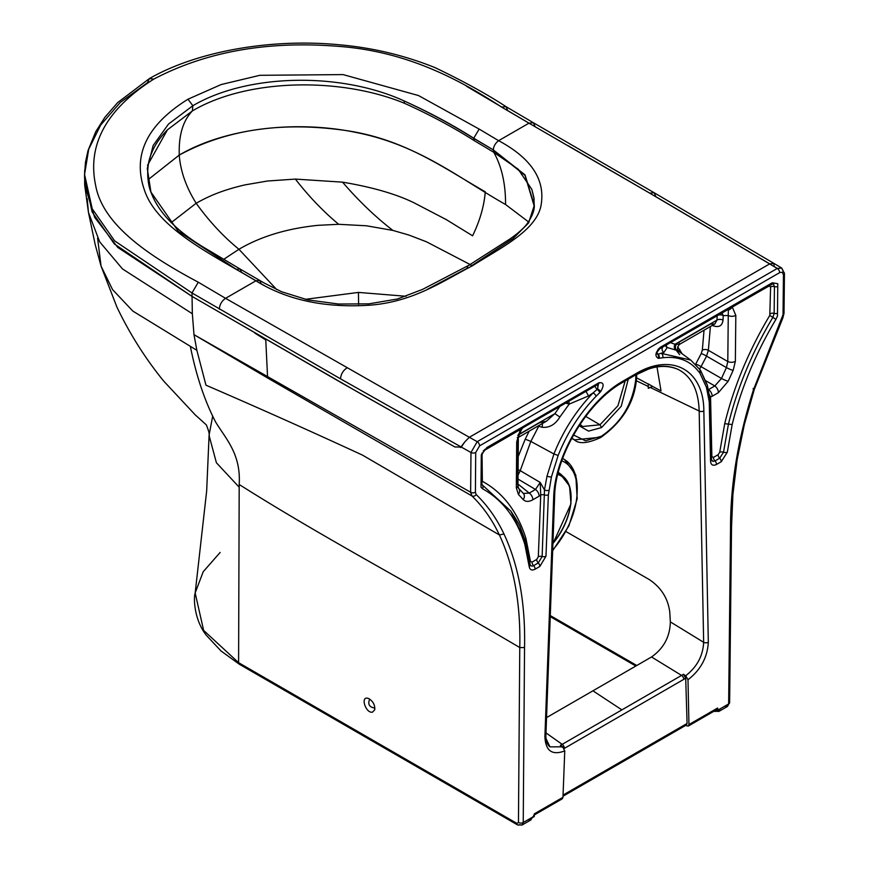 <?xml version="1.0" encoding="UTF-8"?>
<svg xmlns="http://www.w3.org/2000/svg" width="869" height="869" viewBox="0 0 869 869"><rect width="100%" height="100%" fill="white"/><g stroke="black" fill="none" stroke-linecap="round" stroke-linejoin="round"><path stroke-width="1.3" d="M527.95 819.804L530.709 820.054L532.849 816.697M730.568 525.897L731.524 527.277L730.536 528.656C730.34 485.119 737.966 438.899 753.401 389.985L783.034 314.676L783.447 274.821L782.306 272.323L780.004 272.431L479.601 445.851L475.712 452.499L475.408 492.278L476.19 494.57C487.368 505.323 496.633 518.467 503.966 533.99C518.684 565.534 525.539 603.39 524.539 647.579L523.236 822.519L522.073 825.039L530.981 819.869L531.871 817.925L534.25 816.556L534.326 813.84L562.971 797.308L564.763 750.903C552.108 755.661 545.493 750.881 544.906 736.554L553.672 497.611C554.498 455.791 587.281 400.913 623.399 380.883L635.511 373.887C671.65 352.206 703.771 369.607 703.847 410.907L708.322 642.202C707.475 657.366 700.696 669.88 687.987 679.764L688.954 724.561L717.588 708.039L716.925 709.528L715.285 709.376M715.198 709.321L719.966 709.332L717.598 710.701L717.588 708.039M481.285 454.911L481.013 487.227L481.285 454.911L486.868 447.546L598.328 383.088A6.572 3.758 -59.5 0 1 599.143 382.697C603.825 382.317 604.346 385.239 600.729 391.495A6.572 3.758 -59.5 0 1 599.784 392.56A3.367 1.173 -134.4 0 0 597.155 389.388A3.28 1.879 120.5 0 0 597.633 388.856A3.367 0.587 37.6 0 1 600.729 391.495M594.907 386.162A3.367 0.999 -127.6 0 0 597.155 389.388L593.136 392.853A3.367 1.097 44.3 0 1 596.177 396.188C579.808 413.166 567.142 432.925 558.148 455.465L553.933 453.976C563.166 430.796 576.234 410.429 593.136 392.853L588.541 395.927L569.184 404.107L565.654 403.097M558.148 455.465L551.467 476.809L548.372 494.841L545.971 556.225L539.845 566.458L535.152 569.173C531.839 570.792 529.851 569.934 529.199 566.599L524.789 544.287C516.62 518.25 502.521 499.751 482.501 488.769L481.013 487.227M777.462 316.077L777.777 283.728L777.462 316.077L775.919 319.368C755.498 353.694 740.909 388.758 732.176 424.55L727.31 452.217L721.248 461.721L716.556 464.437C712.96 466.132 710.961 465.045 710.56 461.2L709.256 401.956L706.454 387.335L700.088 373.518C691.42 361.167 678.971 355.91 662.754 357.746A3.367 2.52 -97.3 0 0 661.45 353.422L690.725 360.07L700.501 370.237M658.506 348.849C656.595 352.097 656.301 353.889 657.627 354.215A3.28 1.879 120.5 0 0 658.094 354.204A3.367 2.488 80.3 0 1 659.169 358.267A6.572 3.758 -59.5 0 1 658.235 358.289C654.694 356.181 655.28 352.597 659.995 347.567A6.572 3.758 -59.5 0 1 660.82 347.003L772.269 282.773L777.777 283.728M717.598 710.701L715.252 709.354M546.536 717.598L651.533 656.975C663.71 648.404 669.977 636.705 670.347 621.878L669.76 611.961C667.935 598.296 661.124 587.509 649.349 579.601L566.001 531.578M545.982 732.893L562.189 744.342L621.878 709.875L592.919 690.812M561.939 747.134L560.375 745.298L562.645 746.808L564.763 750.903M687.987 679.764L685.695 675.767L683.414 674.268L685.695 678.233L687.086 723.464L686.456 724.963L684.794 724.789L563.058 795.07L687.086 723.464M545.037 736.477L549.936 746.862L562.645 746.808M562.971 797.308L562.21 798.85L560.538 798.709M510.896 511.189L525.626 541.93L530.318 565.404L532.11 566.175L533.588 565.665A3.367 1.944 60 0 1 535.152 569.173M482.056 454.726L482.371 481.339C502.945 492.527 517.468 511.569 525.93 538.454L530.481 561.483L532.024 562.145L536.727 559.44A3.367 1.944 -120 0 0 538.28 562.949L542.137 556.497L544.494 489.931L547.025 476.049L553.933 453.976L530.829 441.409L520.238 470.661L540.214 482.447L544.494 489.931A3.367 1.662 -172.7 0 0 549.012 490.257M532.024 562.145A3.367 1.944 -120 0 0 533.588 565.665L538.28 562.949A3.367 1.944 60 0 1 539.845 566.458M530.481 561.483A3.367 2.205 -6.5 0 0 529.829 562.134M536.727 559.44L538.313 556.768A3.367 1.901 -177.9 0 1 542.137 556.497A3.367 1.901 2.1 0 0 545.971 556.225M482.371 481.339A3.367 2.759 -65.4 0 0 482.436 485.054L510.863 511.146M538.313 556.768L540.735 495.058A3.367 1.76 -174.9 0 1 544.559 494.95A3.367 1.76 -174.9 0 0 548.372 494.841M597.514 384.652A3.367 0.858 -85.8 0 1 597.633 388.856L598.317 384.348L597.155 384.261A3.367 0.858 -85.8 0 1 597.351 384.37M585.956 391.332L588.541 395.927M568.771 401.293A3.367 0.978 -99.2 0 1 569.184 404.107L559.875 417.011C555.226 424.604 549.273 428.026 542.006 427.255L538.737 426.201L530.84 441.419L525.234 439.16L529.167 431.165M580.307 394.602L582.056 393.624M582.61 393.309L584.609 392.125M567.327 402.13L567.718 403.585M519.304 434.435L539.54 422.747L546.482 421.172L554.867 413.655L559.875 417.011M538.91 425.538A4.486 2.303 -72.5 0 1 538.737 426.201A4.486 0.576 -150.4 0 0 538.28 425.908M518.206 456.54L525.234 439.16M542.234 423.616A4.486 2.292 -72.6 0 1 542.006 427.255M597.959 384.435A3.367 2.259 -110.4 0 0 599.143 382.697M623.399 380.883A3.367 1.944 60 0 1 622.704 382.393A3.367 1.944 60 0 1 621.15 382.295L619.184 383.457M498.61 140.68L528.96 123.17L501.598 107.083C458.093 78.731 405.53 50.945 337.172 46.263C267.217 40.756 206.105 51.695 153.824 79.079C106.355 109.288 86.976 144.819 95.699 185.684C103.031 225.603 150.109 256.54 198.284 282.208L191.984 292.962L192.342 313.752L193.983 334.663L470.64 492.267L470.976 452.488L461.254 447.057L464.915 441.767L460.494 447.568L461.254 447.057L454.9 446.97L461.254 447.057L340.539 378.841L191.984 292.962L114.61 240.854L92.233 208.821L84.554 174.517L84.565 177.852L92.147 211.982L114.36 243.972L191.984 296.362L340.539 382.273L454.9 446.97L359.809 393.244L191.984 296.372L117.771 247.437L94.678 217.391L84.673 184.999L84.662 170.433M485.304 191.832C484.109 206.159 479.884 220.824 472.595 235.803C479.873 220.835 484.087 206.192 485.26 191.853L485.304 191.832C442.864 167.598 403.596 138.182 342.831 130.1C280.198 121.606 225.679 129.926 179.275 155.062L148.012 179.764L179.275 155.062C224.18 128.601 294.906 119.726 356.192 132.479C419.173 144.949 459.364 178.395 505.573 204.519C505.628 183.739 501.685 166.327 493.755 152.281L493.266 150.044L524.985 175.364L534.261 206.257L533.881 197.502L531.85 189.409L518.12 169.151L493.755 152.281L474.224 140.637L473.746 138.388L493.277 149.87C493.646 146.144 495.428 143.081 498.621 140.68C531.839 158.527 545.917 180.426 540.855 206.377C535.206 231.426 499.827 248.252 472.497 265.729C442.234 281.502 413.079 301.934 369.705 305.193C324.756 308.126 286.824 299.99 255.899 280.806L259.69 280.437L261.243 283.826L264.567 285.727M472.595 235.803L446.329 219.64L414.144 202.857C396.21 194.069 372.345 187.161 342.549 182.153L295.384 179.09L267.435 181.024L245.156 184.847C222.616 190.105 209.483 195.764 196.166 203.248L171.15 222.67M223.746 259.31L238.932 249.284C260.733 236.444 287.139 228.46 318.141 225.321L338.671 224.3L366.512 225.788L392.897 230.426C375.212 216.729 358.43 200.641 342.549 182.153M219.336 309.125C219.672 304.563 221.758 300.967 225.56 298.328L469.336 437.281L464.904 441.767L469.347 437.281L477.211 441.68L777.255 268.456L769.63 263.915L469.347 437.281M769.717 263.85L655.943 196.742L654.129 192.712L773.975 263.437L769.63 263.904L773.888 263.383L781.72 268.043L783.49 272.062A3.378 1.966 -179.4 0 1 784.446 273.453A3.378 1.966 -179.4 0 1 783.447 274.821L783.208 298.827M539.106 496.177L532.871 499.773A5.605 3.237 -120 0 0 529.254 493.081L535.489 489.475A5.605 3.237 -120 0 1 539.106 496.177L540.735 495.058L540.214 482.447L535.489 489.475L518.022 479.08M517.978 484.066L529.254 493.081L523.366 493.451L518.543 488.237L517.967 485.532A5.605 3.27 0.5 0 0 516.653 483.414L517.001 441.691M518.098 469.76A4.486 2.172 -165.8 0 1 520.238 470.661L518.054 475.115M517.446 486.89L518.13 487.867A5.605 4.53 -42.8 0 1 518.565 488.269A5.605 4.53 -42.8 0 1 518.391 494.385L516.327 487.824A5.605 3.27 0.5 0 0 517.967 485.543L518.348 439.584A5.605 3.27 0.5 0 0 517.229 437.607M521.346 428.743L520.781 429.253L521.454 429.731L517.783 435.543M516.327 487.824L516.707 441.876A5.605 3.27 0.5 0 0 518.348 439.595C517.891 438.269 518.934 434.978 521.454 429.731L522.584 428.015M520.803 429.058A3.367 2.031 58.1 0 0 520.781 429.253L484.739 450.196M522.541 428.059L521.335 429.677M520.357 429.319A3.367 1.944 -120 0 0 520.335 429.644L516.707 441.876M523.105 427.678A3.367 1.923 -120.5 0 0 523.399 427.559L526.896 425.441A3.367 1.901 -121.1 0 1 525.712 425.495L523.985 426.712M486.868 447.546A3.367 1.944 60 0 1 486.184 449.045A3.367 1.944 60 0 1 485.26 449.186L483.24 451.011M482.013 453.086L481.404 455.78A3.367 1.966 -179.5 0 1 481.73 456.649A3.367 1.966 -179.5 0 1 481.209 457.681M481.415 483.881L481.524 483.381A3.367 1.966 -179.6 0 1 480.981 484.446M481.708 484.446L482.436 485.054A3.367 2.759 114.6 0 1 482.501 488.769M212.666 416.197L209.038 435.369L216.414 462.764L239.192 487.216L238.595 662.678L516.881 823.388L518.456 822.498L519.771 647.557C520.792 603.846 513.992 566.316 499.393 534.956C492.115 519.586 482.947 506.584 471.91 495.938L268.293 378.395L267.522 375.995L265.762 339.953L254.758 333.044M268.293 378.395L193.983 334.663L196.872 350.326L205.964 385.184C258.81 408.006 310.972 431.317 362.471 455.106L499.382 534.956L503.966 533.99M97.589 238.139L101.054 266.099L112.557 289.605L132.805 311.059L196.872 350.326M192.342 313.752L122.507 268.945L99.696 241.854L88.453 212.427L87.182 198.632M524.539 647.579L519.771 647.557C426.027 592.061 326.548 539.801 239.192 484.5C241.082 454.063 225.962 439.062 215.642 422.073C204.639 400.794 196.242 375.723 190.452 346.85M372.497 712.135L374.724 709.854C375.115 705.02 373.094 701.25 368.662 698.546L368.011 698.328C360.048 695.95 365.795 713.71 372.497 712.135M476.19 494.57A3.378 2.748 -46.4 0 1 471.91 495.938L470.64 492.267A3.378 1.977 0.4 0 0 475.408 492.278M369.673 699.067C367.587 704.27 369.325 707.279 374.897 708.072M220.139 552.445L203.194 571.748L195.167 592.984L206.67 490.931L209.049 436.281C209.722 434.728 208.81 430.926 206.322 424.876L195.221 414.861L163.676 381.067C145.264 358.441 129.666 333.739 116.859 306.953L101.054 266.099L95.166 244.482L88.453 212.405L84.673 184.999M516.881 823.388A3.378 1.955 120 0 0 517.587 824.931L239.301 664.22L221.03 650.968L206.344 635.304C194.439 620.379 193.298 598.567 195.167 592.984L203.628 630.405L238.595 662.678L239.29 664.22L240.941 664.122M719.966 709.332L718.848 711.439L716.045 711.157A3.367 1.944 -60 0 1 714.372 711.32A3.367 1.944 -60 0 1 714.133 711.135M686.662 725.865L688.313 726.039L688.954 724.561M685.695 675.767C697.003 666.957 702.988 655.813 703.651 642.31L699.176 411.015C698.502 390.214 691.507 376.353 678.178 369.444L678.168 369.434C666.099 363.937 651.88 365.48 635.511 374.05M710.56 461.2A3.367 2.02 -1.1 0 0 711.537 459.744L712.949 461.428L714.991 460.928A3.367 1.944 60 0 1 713.427 457.42L718.131 454.704L719.706 452.228L724.724 423.67C733.762 386.694 748.785 350.598 769.793 315.393L770.607 286.955L769.054 286.053L730.97 307.626M711.483 456.855A3.367 2.02 178.9 0 1 711.863 456.573L713.427 457.42M708.485 389.605L708.561 389.562A5.605 3.237 60 0 1 712.178 396.253L710.549 397.014L711.863 456.573M708.561 389.562L714.796 385.955A5.605 3.237 60 0 1 718.413 392.647L712.178 396.253M710.397 326.527L708.354 350.305L706.562 356.138L701.022 366.653L721.476 378.449L714.796 385.955L705.9 380.828M695.591 364.285L695.667 364.144A4.486 0.793 27.8 0 1 701.022 366.653L699.61 369.053M702.326 350.153A4.486 2.781 4.9 0 1 708.354 350.305L727.798 361.515A5.605 3.27 0.6 0 0 735.359 361.363L733.143 370.4L728.189 381.241A5.605 0.826 24.6 0 1 721.476 378.449L726.441 367.598L706.562 356.138A4.486 0.793 27.8 0 0 701.207 353.629L702.326 350.153L704.031 330.209M695.667 364.144L701.207 353.629M721.943 312.829L723.247 315.588L723.019 320.107C722.28 325.701 719.141 327.635 713.579 325.918L712.319 325.419M713.579 325.918A4.486 2.564 111.4 0 0 713.34 324.832M676.364 344.406A4.486 3.226 -54.6 0 0 676.332 349.707C680.438 352.293 680.264 352.423 675.8 350.077A4.486 3.748 114.1 0 1 675.028 344.287L679.721 344.243L678.787 342.353L710.429 324.094L714.872 323.941L716.968 320.074L717.197 315.556M733.143 370.4A5.605 0.826 24.6 0 1 726.441 367.598L727.798 361.515L728.255 315.523L723.247 315.588A4.486 2.705 2.9 0 0 717.696 315.306M726.462 310.211A6.724 5.247 -126.9 0 1 728.787 309.907A5.605 4.595 -62.8 0 0 731.904 307.365A3.367 1.847 -118.2 0 1 731.926 307.094M724.268 311.482L665.882 345.189M724.996 311.102L725.669 310.667M732.393 306.844A3.367 1.944 60 0 0 732.361 307.235L735.815 315.382A5.605 3.27 0.6 0 1 728.255 315.523L728.374 308.245M663.905 346.329L664.959 345.764M666.382 344.939L666.523 346.535A3.367 3.063 21 0 1 665.741 345.493M666.523 346.535L667.229 347.502A3.367 3.161 -25.9 0 1 665.73 346.058A3.367 3.161 -25.9 0 1 665.719 346.058A3.367 3.161 -25.9 0 1 665.502 345.438M677.69 346.753L682.154 353.813M676.332 349.707C680.438 352.293 680.264 352.423 675.8 350.077L667.229 347.502L663.959 352.379A3.367 3.02 64.7 0 1 663.101 346.796M679.677 354.639L676.267 350.294M679.015 351.5L679.938 349.838M709.441 394.776L710.549 397.014A3.367 2.14 175.5 0 0 709.875 397.676M716.556 464.437A3.367 1.944 -120 0 0 714.991 460.928L719.684 458.213A3.367 1.944 60 0 1 718.131 454.704M721.248 461.721A3.367 1.944 -120 0 0 719.684 458.213L723.508 452.228A3.367 1.684 6.7 0 0 719.706 452.228M727.31 452.217A3.367 1.684 -173.3 0 1 723.508 452.228L728.45 424.115C737.357 387.683 752.163 352.108 772.856 317.381L769.793 315.393M775.919 319.368L772.856 317.381L774.16 313.394A3.367 1.955 0.6 0 0 770.325 313.742M777.429 313.285A3.367 1.955 -179.4 0 1 774.16 313.394L774.431 286.596A3.367 1.955 0.6 0 0 770.607 286.955M777.701 286.498A3.367 1.955 -179.4 0 1 774.431 286.596L773.616 284.326L771.954 283.924M735.076 304.237A3.367 1.966 60.5 0 1 734.359 305.758A3.367 1.966 60.5 0 1 733.436 305.888L731.47 306.898M656.845 353.922L657.627 354.215A3.367 2.824 -27.3 0 1 656.812 353.64M663.959 352.379L658.094 354.204A3.367 2.672 71.9 0 1 656.975 352.673M707.203 386.303L708.854 395.047A3.367 2.227 172.6 0 1 709.647 396.253A3.367 2.227 172.6 0 1 708.68 398.078M700.805 370.965L706.551 383.957A3.367 2.433 -16.5 0 1 707.301 385A3.367 2.433 -16.5 0 1 706.454 387.335M709.484 397.166L709.897 399.49A3.367 2.14 175.5 0 1 710.223 400.305A3.367 2.14 175.5 0 1 709.256 401.956M710.016 401.163L711.211 458.886A3.367 2.02 -1.1 0 1 711.537 459.744L710.223 400.294L707.301 384.978L700.479 370.216M659.995 347.567A3.367 1.564 52 0 1 659.69 348.806A3.367 1.564 52 0 1 658.583 348.882M658.235 358.289A3.367 2.694 -81.4 0 0 657.627 354.215M699.958 369.673L700.088 373.518M358.593 304.367L358.462 292.408L406.084 296.275M550.283 615.567L636.781 665.491M305.323 299.327L358.462 292.408M648.274 388.324L652.673 386.444L648.274 383.902L648.274 388.324L648.274 383.902M636.564 377.809L648.111 384M652.673 386.444L661.037 390.941L656.997 366.99M773.888 263.383L774.073 266.457L777.342 268.402M392.886 230.415L408.973 235.064L426.505 241.81L470.129 264.534M295.384 179.09C308.734 196.296 323.159 211.373 338.671 224.3M621.878 709.875L681.578 675.409L651.533 656.975M469.336 437.281L769.63 263.904L649.708 193.146L528.96 123.17L533.381 122.735L535.185 126.722M198.284 282.208L225.56 298.328L255.91 280.806L236.216 269.347C197.111 246.861 154.704 222.638 144.2 189.399C132.479 154.758 147.078 124.701 187.997 99.207L221.171 84.543L259.842 75.31L343.049 74.593L418.5 95.547L479.156 129.079L498.621 140.68M427.309 289.344L467.174 268.293A7.56 4.367 60 0 1 468.728 265.349A7.56 4.367 60 0 1 472.497 265.729M635.793 377.602L636.532 378.71C634.533 402.195 622.628 421.758 600.837 437.455A2.803 1.619 -120 0 1 600.816 437.465A2.803 1.619 -120 0 1 599.436 437.324L574.442 439.888C579.058 444.233 587.857 443.429 600.837 437.455A2.803 1.619 -120 0 0 601.207 437.064A2.803 1.619 -120 0 0 601.413 436.216C621.237 422.66 632.665 403.824 635.717 379.731L635.902 374.778M571.704 438.302L574.431 439.877L571.845 438.03M528.993 123.137L507.768 110.645L506.019 106.659C487.292 94.352 463.633 81.338 435.043 67.63C404.291 55.268 372.236 47.632 338.888 44.743C270.02 38.182 196.546 51.564 149.37 78.59L117.673 102.596L104.932 117.239L95.709 131.762L88.051 150.5L85.466 162.297L84.554 174.495L88.692 149.272L100.663 125.049L120.313 102.433L147.524 82.642L149.338 78.612L153.824 79.079M474.224 140.637C452.771 127.037 429.558 114.599 404.596 103.335C340.833 76.972 247.317 78.319 192.353 110.939L167.456 129.807C159.831 137.66 154.53 145.471 151.564 153.259C145.199 167.315 147.991 185.564 150.945 192.103L178.319 231.317L236.325 269.281M255.975 280.774L241.495 272.323L239.985 268.955L208.886 250.413C177.884 232.588 158.571 213.144 150.945 192.114L147.285 168.543L153.14 145.525L168.467 124.104L192.842 105.725C247.958 73.3 341.126 72.029 404.139 100.945C429.145 112.362 452.336 124.854 473.746 138.388L473.746 138.225C452.325 124.647 429.123 112.22 404.139 100.945A6.909 3.096 -68.1 0 0 404.596 103.335M167.456 129.807L147.513 165.327M179.275 155.062C178.569 135.477 182.924 120.769 192.353 110.939L192.842 105.725L187.997 99.207M471.997 265.469L513.101 238.53L528.58 222.931L534.326 205.269L525.039 174.908L493.277 149.87L473.746 138.225L479.156 129.079M568.12 145.71L649.74 193.124M534.163 199.251L531.85 189.409M529.004 222.258L505.573 204.519M636.695 374.343L636.532 378.699L635.717 379.731M466.534 86.27L501.695 107.028M580.047 424.354L582.588 426.516L599.968 424.789L617.957 405.714L625.169 380.97M580.003 424.42L582.588 426.516M518.456 822.498A3.378 1.977 0.4 0 0 523.236 822.519L534.272 816.154M522.073 825.039L519.271 824.768A3.378 1.955 120 0 1 517.587 824.931L522.073 825.039M717.609 710.299L728.646 703.933L730.525 528.656M599.784 392.56L596.177 396.188M662.754 357.746L659.169 358.267M685.695 678.233L564.405 748.35A3.367 1.944 -120 0 0 562.189 744.342L560.375 745.298M562.623 458.495A64.328 37.139 -60 0 1 564.502 459.538A64.328 37.139 -60 0 1 577.19 490.952M525.691 542.506L529.84 564.035A3.367 2.205 173.5 0 1 530.166 564.828A3.367 2.205 173.5 0 1 529.199 566.599M545.004 733.925A3.367 1.901 -177.9 0 1 545.895 735.272A3.367 1.901 -177.9 0 1 544.906 736.554M525.93 538.454L525.05 540.018M525.354 541.365L524.789 544.287M532.871 499.773C528.819 501.989 525.593 501.924 523.203 499.588L518.391 494.385M553.672 497.611A3.367 1.901 2.1 0 0 554.65 496.329A3.367 1.901 2.1 0 0 553.749 494.972M519.412 434.131L554.867 413.655L559.875 406.431M598.328 383.088A3.367 1.944 60 0 1 597.633 384.587A3.367 1.944 60 0 1 596.427 384.652L527.505 424.441M547.025 476.049A3.367 1.325 13.2 0 0 551.467 476.809M527.114 425.267A3.367 1.944 -120 0 0 527.364 425.158A3.367 1.944 -120 0 0 528.059 423.648M196.47 203.726C185.999 187.161 180.241 170.585 179.166 153.998M276.798 289.649L238.932 249.284C223.268 236.477 209.016 221.139 196.166 203.248M678.178 369.444C665.241 363.915 653.216 367.348 647.948 369.325L634.815 375.397A3.367 1.944 -120 0 1 633.262 375.299L623.399 380.991M549.947 746.862C547.046 744.548 545.699 740.681 545.895 735.272L554.65 496.329C555.193 455.964 587.683 401.521 622.704 382.393L634.815 375.397A3.367 1.944 -120 0 0 635.511 373.887M523.203 499.588A5.605 4.53 -42.8 0 0 523.377 493.473A5.605 4.53 -42.8 0 0 522.953 493.071L518.88 488.671M481.393 457.485L481.198 482.523A3.367 1.966 -179.6 0 1 481.524 483.403L481.73 456.638C482.099 453.509 483.577 450.978 486.173 449.056L522.866 427.874A3.367 1.944 -120 0 1 521.954 428.004L486.749 448.328M524.061 426.06A3.367 1.923 -120.5 0 1 523.399 427.559L522.866 427.874A3.367 1.944 -120 0 0 523.562 426.364M597.937 384.446L526.896 425.441A3.367 1.901 -121.1 0 0 527.537 423.953M239.192 484.5L239.192 487.216M475.712 452.499A3.378 1.977 0.5 0 1 470.976 452.488L477.211 441.68A3.378 1.955 60 0 1 479.601 445.851M783.067 311.906A3.378 1.966 -179.4 0 1 784.023 313.296L784.446 273.453L781.72 268.043L777.255 268.456A3.378 1.955 60 0 1 779.645 272.616M552.684 550.077A62.079 35.835 120 0 0 561.798 460.787M558.267 472.454A50.022 28.873 -60 0 1 562.591 475.995M559.658 474.235A49.229 28.427 120 0 0 558.463 473.486A49.229 28.427 120 0 0 558.061 473.257M557.985 473.562A49.229 28.427 -60 0 1 560.918 474.898A49.229 28.427 -60 0 1 552.934 543.234M552.923 543.505A48.436 27.971 120 0 0 557.768 474.452M724.724 706.193L727.483 706.443L728.646 703.933A3.378 1.966 -179.4 0 0 729.634 702.554L727.483 706.454L718.837 711.439L714.09 711.168M708.322 642.202A3.367 2.02 178.9 0 1 703.651 642.31L670.347 621.878M649.882 387.27L699.176 411.015A3.367 2.02 -1.1 0 0 703.847 410.907M735.815 315.382L735.359 361.363M728.189 381.241L718.413 392.647M723.019 320.107A4.486 2.705 2.9 0 0 716.968 320.074L675.028 344.287L670.433 342.603M732.176 424.55L724.724 423.67M772.269 282.773A3.367 1.944 -120 0 1 771.574 284.272A3.367 1.944 -120 0 1 770.662 284.413L735.456 304.737M731.079 306.442A3.367 1.944 60 0 1 730.394 307.941A3.367 1.944 60 0 1 729.189 308.006L660.766 347.502M735.587 303.954A3.367 1.944 60 0 1 734.892 305.453A3.367 1.944 60 0 1 734.598 305.573M731.6 306.149A3.367 1.988 61.1 0 1 730.851 307.68A3.367 1.988 61.1 0 1 730.601 307.789M659.853 348.632A3.367 1.944 -120 0 0 660.125 348.512A3.367 1.944 -120 0 0 660.82 347.003M648.22 386.466L636.369 380.752M683.414 674.268L681.578 675.409A3.367 1.944 60 0 1 683.784 679.428M782.393 317.478L782.86 317.956L784.023 313.296A3.378 1.966 -179.4 0 1 783.034 314.676M753.206 388.421L753.401 389.985L754.238 389.594L782.85 317.956L782.198 317.891M728.678 701.164A3.378 1.966 -179.4 0 1 729.634 702.554L731.524 527.277L732.904 494.504L737.129 459.788L744.32 424.669L754.238 389.605M346.774 368.043C342.983 370.661 340.909 374.257 340.539 378.841M628.265 379.188L621.226 406.29L601.544 427.57L588.541 431.111L579.123 425.756M573.518 434.989L585.456 440.789L601.413 436.216M239.974 268.955L236.216 269.347M533.36 122.725L654.129 192.712L649.708 193.146M533.381 122.735L506.008 106.648L501.598 107.083M601.544 427.57L599.968 424.789L585.695 416.403M563.003 796.232L686.434 724.974M552.651 550.783L568.869 525.941L577.19 498.784L575.778 474.995L564.502 459.538L562.656 458.397M533.609 815.361L562.232 798.839M510.885 511.178C516.816 520.27 519.977 525.745 520.368 527.602L525.636 541.908M546.482 421.161L518.576 437.281M525.875 426.06L582.545 393.342M552.912 543.755L570.966 503.868L569.564 486.064L560.918 474.898L558.463 473.486M716.914 709.528L688.302 726.049M714.872 323.941L679.721 344.243C676.984 347.068 676.842 349.566 679.308 351.739L690.736 360.07L700.414 370.118M665.719 346.058L665.904 345.091M656.845 353.933L656.845 353.933C656.182 353.629 657.127 351.923 659.69 348.806L772.628 283.902M635.836 666.034L550.24 616.632M534.239 206.344L534.316 205.269C534.489 210.787 531.882 217.217 526.484 224.582C523.192 228.743 517.783 233.468 510.266 238.769L468.717 265.349L422.519 289.41L397.405 299.001L368.804 303.857L338.497 304.02L307.832 299.903L281.61 291.756L264.263 283.055L239.985 268.966"/></g></svg>
